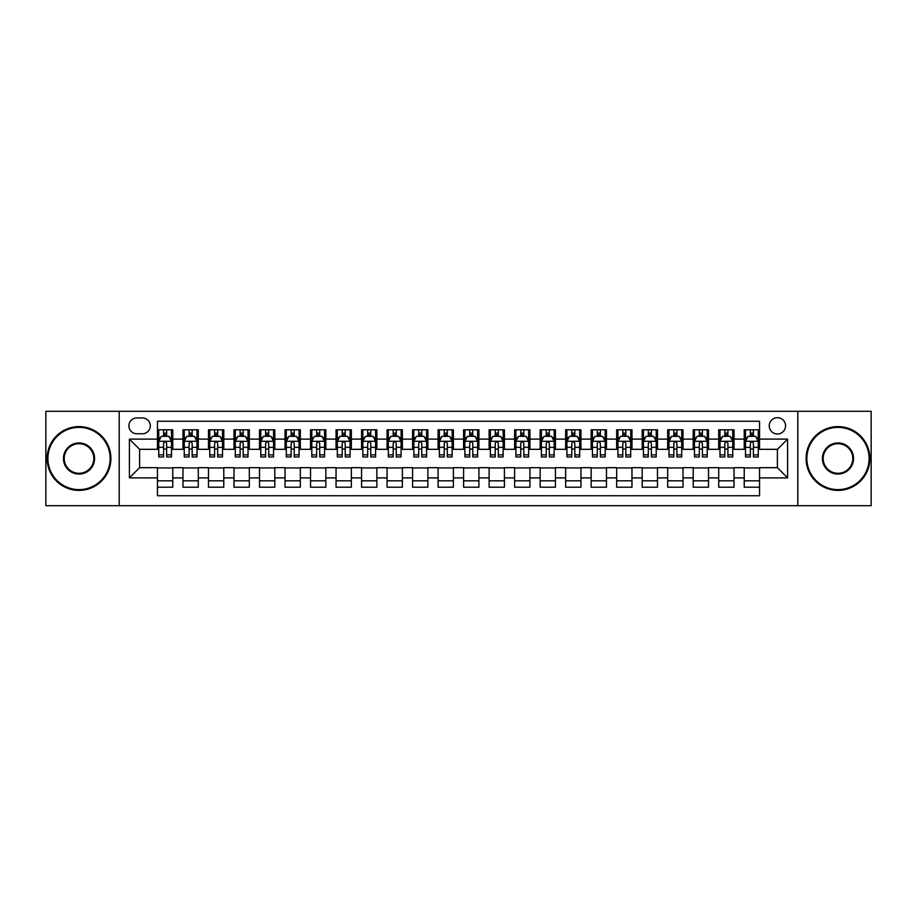 <?xml version="1.0" encoding="UTF-8"?>
<svg xmlns="http://www.w3.org/2000/svg" width="917" height="917" viewBox="0 0 917 917"><rect width="100%" height="100%" fill="white"/><g stroke="black" fill="none" stroke-linecap="round" stroke-linejoin="round"><path stroke-width="1.38" d="M777.398 417.682A8.161 8.161 0 0 0 769.237 425.843A8.161 8.161 0 0 0 777.398 434.005A8.161 8.161 0 0 0 785.56 425.843A8.161 8.161 0 0 0 777.398 417.682M797.801 505.691L871.15 505.691L871.15 411.309L797.801 411.309L797.801 505.691L119.199 505.691L119.199 411.309L45.85 411.309L45.85 505.691L119.199 505.691M759.54 429.798L744.226 429.798L744.226 439.117L734.024 439.117L734.024 449.319L744.226 449.319L744.226 439.117M734.024 439.117L734.024 429.798L718.722 429.798L718.722 439.117L708.509 439.117L708.509 449.319L718.722 449.319L718.722 439.117M708.509 439.117L708.509 429.798L693.206 429.798L693.206 439.117L683.005 439.117L683.005 449.319L693.206 449.319L693.206 439.117M683.005 439.117L683.005 429.798L667.691 429.798L667.691 439.117L657.489 439.117L657.489 449.319L667.691 449.319L667.691 439.117M657.489 439.117L657.489 429.798L642.187 429.798L642.187 439.117L631.973 439.117L631.973 449.319L642.187 449.319L642.187 439.117M631.973 439.117L631.973 429.798L616.671 429.798L616.671 439.117L606.469 439.117L606.469 449.319L616.671 449.319L616.671 439.117M606.469 439.117L606.469 429.798L591.156 429.798L591.156 439.117L580.954 439.117L580.954 449.319L591.156 449.319L591.156 439.117M580.954 439.117L580.954 429.798L565.651 429.798L565.651 439.117L555.438 439.117L555.438 449.319L565.651 449.319L565.651 439.117M555.438 439.117L555.438 429.798L540.136 429.798L540.136 439.117L529.934 439.117L529.934 449.319L540.136 449.319L540.136 439.117M529.934 439.117L529.934 429.798L514.62 429.798L514.62 439.117L504.419 439.117L504.419 449.319L514.62 449.319L514.62 439.117M504.419 439.117L504.419 429.798L489.116 429.798L489.116 439.117L478.915 439.117L478.915 449.319L489.116 449.319L489.116 439.117M478.915 439.117L478.915 429.798L463.601 429.798L463.601 439.117L453.399 439.117L453.399 449.319L463.601 449.319L463.601 439.117M453.399 439.117L453.399 429.798L438.085 429.798L438.085 439.117L427.884 439.117L427.884 449.319L438.085 449.319L438.085 439.117M427.884 439.117L427.884 429.798L412.581 429.798L412.581 439.117L402.38 439.117L402.38 449.319L412.581 449.319L412.581 439.117M402.38 439.117L402.38 429.798L387.066 429.798L387.066 439.117L376.864 439.117L376.864 449.319L387.066 449.319L387.066 439.117M376.864 439.117L376.864 429.798L361.562 429.798L361.562 439.117L351.349 439.117L351.349 449.319L361.562 449.319L361.562 439.117M351.349 439.117L351.349 429.798L336.046 429.798L336.046 439.117L325.844 439.117L325.844 449.319L336.046 449.319L336.046 439.117M325.844 439.117L325.844 429.798L310.531 429.798L310.531 439.117L300.329 439.117L300.329 449.319L310.531 449.319L310.531 439.117M300.329 439.117L300.329 429.798L285.027 429.798L285.027 439.117L274.813 439.117L274.813 449.319L285.027 449.319L285.027 439.117M274.813 439.117L274.813 429.798L259.511 429.798L259.511 439.117L249.309 439.117L249.309 449.319L259.511 449.319L259.511 439.117M249.309 439.117L249.309 429.798L233.995 429.798L233.995 439.117L223.794 439.117L223.794 449.319L233.995 449.319L233.995 439.117M223.794 439.117L223.794 429.798L208.491 429.798L208.491 439.117L198.278 439.117L198.278 449.319L208.491 449.319L208.491 439.117M198.278 439.117L198.278 429.798L182.976 429.798L182.976 449.319L172.774 449.319L172.774 429.798L157.46 429.798M157.46 487.202L172.774 487.202L172.774 467.681L182.976 467.681L182.976 487.202L198.278 487.202L198.278 467.681L208.491 467.681L208.491 477.883L198.278 477.883M208.491 477.883L208.491 487.202L223.794 487.202L223.794 467.681L233.995 467.681L233.995 477.883L223.794 477.883M233.995 477.883L233.995 487.202L249.309 487.202L249.309 467.681L259.511 467.681L259.511 477.883L249.309 477.883M259.511 477.883L259.511 487.202L274.813 487.202L274.813 467.681L285.027 467.681L285.027 477.883L274.813 477.883M285.027 477.883L285.027 487.202L300.329 487.202L300.329 467.681L310.531 467.681L310.531 477.883L300.329 477.883M310.531 477.883L310.531 487.202L325.844 487.202L325.844 467.681L336.046 467.681L336.046 477.883L325.844 477.883M336.046 477.883L336.046 487.202L351.349 487.202L351.349 467.681L361.562 467.681L361.562 477.883L351.349 477.883M361.562 477.883L361.562 487.202L376.864 487.202L376.864 467.681L387.066 467.681L387.066 477.883L376.864 477.883M387.066 477.883L387.066 487.202L402.38 487.202L402.38 467.681L412.581 467.681L412.581 477.883L402.38 477.883M412.581 477.883L412.581 487.202L427.884 487.202L427.884 467.681L438.085 467.681L438.085 477.883L427.884 477.883M438.085 477.883L438.085 487.202L453.399 487.202L453.399 467.681L463.601 467.681L463.601 477.883L453.399 477.883M463.601 477.883L463.601 487.202L478.915 487.202L478.915 467.681L489.116 467.681L489.116 477.883L478.915 477.883M489.116 477.883L489.116 487.202L504.419 487.202L504.419 467.681L514.62 467.681L514.62 477.883L504.419 477.883M514.62 477.883L514.62 487.202L529.934 487.202L529.934 467.681L540.136 467.681L540.136 477.883L529.934 477.883M540.136 477.883L540.136 487.202L555.438 487.202L555.438 467.681L565.651 467.681L565.651 477.883L555.438 477.883M565.651 477.883L565.651 487.202L580.954 487.202L580.954 467.681L591.156 467.681L591.156 477.883L580.954 477.883M591.156 477.883L591.156 487.202L606.469 487.202L606.469 467.681L616.671 467.681L616.671 477.883L606.469 477.883M616.671 477.883L616.671 487.202L631.973 487.202L631.973 467.681L642.187 467.681L642.187 477.883L631.973 477.883M642.187 477.883L642.187 487.202L657.489 487.202L657.489 467.681L667.691 467.681L667.691 477.883L657.489 477.883M667.691 477.883L667.691 487.202L683.005 487.202L683.005 467.681L693.206 467.681L693.206 477.883L683.005 477.883M693.206 477.883L693.206 487.202L708.509 487.202L708.509 467.681L718.722 467.681L718.722 477.883L708.509 477.883M718.722 477.883L718.722 487.202L734.024 487.202L734.024 467.681L744.226 467.681L744.226 477.883L734.024 477.883M136.793 433.752L142.41 433.752A7.909 7.909 0 0 0 150.319 425.843A7.909 7.909 0 0 0 142.41 417.934L136.793 417.934A7.909 7.909 0 0 0 128.896 425.843A7.909 7.909 0 0 0 136.793 433.752M797.801 411.309L119.199 411.309M759.54 439.117L759.54 421.258L157.46 421.258L157.46 449.319L139.602 449.319L139.602 467.681L157.46 467.681L157.46 495.742L759.54 495.742L759.54 467.681L777.398 467.681L777.398 449.319L759.54 449.319L759.54 439.117L787.6 439.117L787.6 477.883L759.54 477.883M157.46 477.883L129.4 477.883L129.4 439.117L157.46 439.117M744.226 477.883L744.226 487.202L759.54 487.202M157.46 436.183L158.744 436.183M163.581 436.183L166.642 436.183M171.49 436.183L172.774 436.183M157.46 449.066L158.744 449.066M163.581 449.066L166.642 449.066M171.49 449.066L172.774 449.066M157.46 467.934L172.774 467.934M157.46 480.817L172.774 480.817M182.976 449.066L184.248 449.066M189.097 449.066L192.157 449.066M197.006 449.066L198.278 449.066M182.976 436.183L184.248 436.183M189.097 436.183L192.157 436.183M197.006 436.183L198.278 436.183M182.976 467.934L198.278 467.934M182.976 480.817L198.278 480.817M208.491 467.934L223.794 467.934M208.491 480.817L223.794 480.817M208.491 436.183L209.764 436.183M214.612 436.183L217.673 436.183M222.522 436.183L223.794 436.183M208.491 449.066L209.764 449.066M214.612 449.066L217.673 449.066M222.522 449.066L223.794 449.066M233.995 467.934L249.309 467.934M233.995 480.817L249.309 480.817M233.995 436.183L235.279 436.183M240.116 436.183L243.177 436.183M248.026 436.183L249.309 436.183M233.995 449.066L235.279 449.066M240.116 449.066L243.177 449.066M248.026 449.066L249.309 449.066M259.511 467.934L274.813 467.934M259.511 480.817L274.813 480.817M259.511 436.183L260.783 436.183M265.632 436.183L268.692 436.183M273.541 436.183L274.813 436.183M259.511 449.066L260.783 449.066M265.632 449.066L268.692 449.066M273.541 449.066L274.813 449.066M285.027 467.934L300.329 467.934M285.027 480.817L300.329 480.817M285.027 436.183L286.299 436.183M291.147 436.183L294.208 436.183M299.057 436.183L300.329 436.183M285.027 449.066L286.299 449.066M291.147 449.066L294.208 449.066M299.057 449.066L300.329 449.066M310.531 467.934L325.844 467.934M310.531 480.817L325.844 480.817M310.531 436.183L311.803 436.183M316.652 436.183L319.712 436.183M324.561 436.183L325.844 436.183M310.531 449.066L311.803 449.066M316.652 449.066L319.712 449.066M324.561 449.066L325.844 449.066M336.046 467.934L351.349 467.934M336.046 480.817L351.349 480.817M336.046 436.183L337.318 436.183M342.167 436.183L345.228 436.183M350.076 436.183L351.349 436.183M336.046 449.066L337.318 449.066M342.167 449.066L345.228 449.066M350.076 449.066L351.349 449.066M361.562 467.934L376.864 467.934M361.562 480.817L376.864 480.817M361.562 436.183L362.834 436.183M367.683 436.183L370.743 436.183M375.592 436.183L376.864 436.183M361.562 449.066L362.834 449.066M367.683 449.066L370.743 449.066M375.592 449.066L376.864 449.066M387.066 467.934L402.38 467.934M387.066 480.817L402.38 480.817M387.066 436.183L388.338 436.183M393.187 436.183L396.247 436.183M401.096 436.183L402.38 436.183M387.066 449.066L388.338 449.066M393.187 449.066L396.247 449.066M401.096 449.066L402.38 449.066M412.581 467.934L427.884 467.934M412.581 480.817L427.884 480.817M412.581 436.183L413.854 436.183M418.702 436.183L421.763 436.183M426.611 436.183L427.884 436.183M412.581 449.066L413.854 449.066M418.702 449.066L421.763 449.066M426.611 449.066L427.884 449.066M438.085 467.934L453.399 467.934M438.085 480.817L453.399 480.817M438.085 436.183L439.369 436.183M444.218 436.183L447.278 436.183M452.127 436.183L453.399 436.183M438.085 449.066L439.369 449.066M444.218 449.066L447.278 449.066M452.127 449.066L453.399 449.066M463.601 467.934L478.915 467.934M463.601 480.817L478.915 480.817M463.601 436.183L464.873 436.183M469.722 436.183L472.782 436.183M477.631 436.183L478.915 436.183M463.601 449.066L464.873 449.066M469.722 449.066L472.782 449.066M477.631 449.066L478.915 449.066M489.116 467.934L504.419 467.934M489.116 480.817L504.419 480.817M489.116 436.183L490.389 436.183M495.237 436.183L498.298 436.183M503.146 436.183L504.419 436.183M489.116 449.066L490.389 449.066M495.237 449.066L498.298 449.066M503.146 449.066L504.419 449.066M514.62 467.934L529.934 467.934M514.62 480.817L529.934 480.817M514.62 436.183L515.904 436.183M520.753 436.183L523.813 436.183M528.662 436.183L529.934 436.183M514.62 449.066L515.904 449.066M520.753 449.066L523.813 449.066M528.662 449.066L529.934 449.066M540.136 467.934L555.438 467.934M540.136 480.817L555.438 480.817M540.136 436.183L541.408 436.183M546.257 436.183L549.317 436.183M554.166 436.183L555.438 436.183M540.136 449.066L541.408 449.066M546.257 449.066L549.317 449.066M554.166 449.066L555.438 449.066M565.651 467.934L580.954 467.934M565.651 480.817L580.954 480.817M565.651 436.183L566.924 436.183M571.772 436.183L574.833 436.183M579.682 436.183L580.954 436.183M565.651 449.066L566.924 449.066M571.772 449.066L574.833 449.066M579.682 449.066L580.954 449.066M591.156 467.934L606.469 467.934M591.156 480.817L606.469 480.817M591.156 436.183L592.439 436.183M597.288 436.183L600.348 436.183M605.197 436.183L606.469 436.183M591.156 449.066L592.439 449.066M597.288 449.066L600.348 449.066M605.197 449.066L606.469 449.066M616.671 467.934L631.973 467.934M616.671 480.817L631.973 480.817M616.671 436.183L617.943 436.183M622.792 436.183L625.852 436.183M630.701 436.183L631.973 436.183M616.671 449.066L617.943 449.066M622.792 449.066L625.852 449.066M630.701 449.066L631.973 449.066M642.187 467.934L657.489 467.934M642.187 480.817L657.489 480.817M642.187 436.183L643.459 436.183M648.308 436.183L651.368 436.183M656.217 436.183L657.489 436.183M642.187 449.066L643.459 449.066M648.308 449.066L651.368 449.066M656.217 449.066L657.489 449.066M667.691 467.934L683.005 467.934M667.691 480.817L683.005 480.817M667.691 436.183L668.974 436.183M673.823 436.183L676.884 436.183M681.721 436.183L683.005 436.183M667.691 449.066L668.974 449.066M673.823 449.066L676.884 449.066M681.721 449.066L683.005 449.066M693.206 467.934L708.509 467.934M693.206 480.817L708.509 480.817M693.206 436.183L694.478 436.183M699.327 436.183L702.388 436.183M707.236 436.183L708.509 436.183M693.206 449.066L694.478 449.066M699.327 449.066L702.388 449.066M707.236 449.066L708.509 449.066M718.722 467.934L734.024 467.934M718.722 480.817L734.024 480.817M718.722 436.183L719.994 436.183M724.843 436.183L727.903 436.183M732.752 436.183L734.024 436.183M718.722 449.066L719.994 449.066M724.843 449.066L727.903 449.066M732.752 449.066L734.024 449.066M744.226 467.934L759.54 467.934M744.226 480.817L759.54 480.817M744.226 436.183L745.51 436.183M750.358 436.183L753.419 436.183M758.256 436.183L759.54 436.183M744.226 449.066L745.51 449.066M750.358 449.066L753.419 449.066M758.256 449.066L759.54 449.066M139.602 449.319L129.4 439.117M139.602 467.681L129.4 477.883M787.6 439.117L777.398 449.319M787.6 477.883L777.398 467.681M166.642 433.111L163.581 433.111M171.49 454.889L166.642 454.889L166.642 456.964L171.49 456.964L171.49 441.409L168.946 436.309L161.289 436.309L158.744 441.409L158.744 456.964L163.581 456.964L163.581 454.889L158.744 454.889M158.744 441.409L158.744 429.798M171.49 441.409L171.49 429.798M163.581 436.309L163.581 429.798M166.642 429.798L166.642 436.309M166.642 454.889L166.642 443.324C165.633 441.352 164.613 441.352 163.581 443.324L163.581 454.889M79.011 427.379A31.121 31.121 0 0 0 47.89 458.5A31.121 31.121 0 0 0 79.011 489.621A31.121 31.121 0 0 0 110.143 458.5A31.121 31.121 0 0 0 79.011 427.379M79.011 490.389A31.889 31.889 0 0 1 47.122 458.5A31.889 31.889 0 0 1 79.011 426.611A31.889 31.889 0 0 1 110.9 458.5A31.889 31.889 0 0 1 79.011 490.389M79.011 442.934A15.566 15.566 0 0 1 94.577 458.5A15.566 15.566 0 0 1 79.011 474.066A15.566 15.566 0 0 1 63.456 458.5A15.566 15.566 0 0 1 79.011 442.934M79.011 473.298A14.798 14.798 0 0 0 93.809 458.5A14.798 14.798 0 0 0 79.011 443.702A14.798 14.798 0 0 0 64.213 458.5A14.798 14.798 0 0 0 79.011 473.298M837.989 427.379A31.121 31.121 0 0 0 806.857 458.5A31.121 31.121 0 0 0 837.989 489.621A31.121 31.121 0 0 0 869.11 458.5A31.121 31.121 0 0 0 837.989 427.379M837.989 490.389A31.889 31.889 0 0 1 806.1 458.5A31.889 31.889 0 0 1 837.989 426.611A31.889 31.889 0 0 1 869.878 458.5A31.889 31.889 0 0 1 837.989 490.389M837.989 442.934A15.566 15.566 0 0 1 853.544 458.5A15.566 15.566 0 0 1 837.989 474.066A15.566 15.566 0 0 1 822.423 458.5A15.566 15.566 0 0 1 837.989 442.934M837.989 473.298A14.798 14.798 0 0 0 852.787 458.5A14.798 14.798 0 0 0 837.989 443.702A14.798 14.798 0 0 0 823.191 458.5A14.798 14.798 0 0 0 837.989 473.298M192.157 433.111L189.097 433.111M197.006 454.889L192.157 454.889L192.157 456.964L197.006 456.964L197.006 441.409L194.45 436.309L186.804 436.309L184.248 441.409L184.248 456.964L189.097 456.964L189.097 454.889L184.248 454.889M184.248 441.409L184.248 429.798M197.006 441.409L197.006 429.798M189.097 436.309L189.097 429.798M192.157 429.798L192.157 436.309M192.157 454.889L192.157 443.324C191.137 441.352 190.117 441.352 189.097 443.324L189.097 454.889M217.673 433.111L214.612 433.111M222.522 454.889L217.673 454.889L217.673 456.964L222.522 456.964L222.522 441.409L219.965 436.309L212.308 436.309L209.764 441.409L209.764 456.964L214.612 456.964L214.612 454.889L209.764 454.889M209.764 441.409L209.764 429.798M222.522 441.409L222.522 429.798M214.612 436.309L214.612 429.798M217.673 429.798L217.673 436.309M217.673 454.889L217.673 443.324C216.653 441.352 215.633 441.352 214.612 443.324L214.612 454.889M243.177 433.111L240.116 433.111M248.026 454.889L243.177 454.889L243.177 456.964L248.026 456.964L248.026 441.409L245.481 436.309L237.824 436.309L235.279 441.409L235.279 456.964L240.116 456.964L240.116 454.889L235.279 454.889M235.279 441.409L235.279 429.798M248.026 441.409L248.026 429.798M240.116 436.309L240.116 429.798M243.177 429.798L243.177 436.309M243.177 454.889L243.177 443.324C242.168 441.352 241.148 441.352 240.116 443.324L240.116 454.889M268.692 433.111L265.632 433.111M273.541 454.889L268.692 454.889L268.692 456.964L273.541 456.964L273.541 441.409L270.985 436.309L263.339 436.309L260.783 441.409L260.783 456.964L265.632 456.964L265.632 454.889L260.783 454.889M260.783 441.409L260.783 429.798M273.541 441.409L273.541 429.798M265.632 436.309L265.632 429.798M268.692 429.798L268.692 436.309M268.692 454.889L268.692 443.324C267.672 441.352 266.652 441.352 265.632 443.324L265.632 454.889M294.208 433.111L291.147 433.111M299.057 454.889L294.208 454.889L294.208 456.964L299.057 456.964L299.057 441.409L296.5 436.309L288.844 436.309L286.299 441.409L286.299 456.964L291.147 456.964L291.147 454.889L286.299 454.889M286.299 441.409L286.299 429.798M299.057 441.409L299.057 429.798M291.147 436.309L291.147 429.798M294.208 429.798L294.208 436.309M294.208 454.889L294.208 443.324C293.188 441.352 292.168 441.352 291.147 443.324L291.147 454.889M319.712 433.111L316.652 433.111M324.561 454.889L319.712 454.889L319.712 456.964L324.561 456.964L324.561 441.409L322.016 436.309L314.359 436.309L311.803 441.409L311.803 456.964L316.652 456.964L316.652 454.889L311.803 454.889M311.803 441.409L311.803 429.798M324.561 441.409L324.561 429.798M316.652 436.309L316.652 429.798M319.712 429.798L319.712 436.309M319.712 454.889L319.712 443.324C318.703 441.352 317.672 441.352 316.652 443.324L316.652 454.889M345.228 433.111L342.167 433.111M350.076 454.889L345.228 454.889L345.228 456.964L350.076 456.964L350.076 441.409L347.52 436.309L339.875 436.309L337.318 441.409L337.318 456.964L342.167 456.964L342.167 454.889L337.318 454.889M337.318 441.409L337.318 429.798M350.076 441.409L350.076 429.798M342.167 436.309L342.167 429.798M345.228 429.798L345.228 436.309M345.228 454.889L345.228 443.324C344.207 441.352 343.187 441.352 342.167 443.324L342.167 454.889M370.743 433.111L367.683 433.111M375.592 454.889L370.743 454.889L370.743 456.964L375.592 456.964L375.592 441.409L373.036 436.309L365.379 436.309L362.834 441.409L362.834 456.964L367.683 456.964L367.683 454.889L362.834 454.889M362.834 441.409L362.834 429.798M375.592 441.409L375.592 429.798M367.683 436.309L367.683 429.798M370.743 429.798L370.743 436.309M370.743 454.889L370.743 443.324C369.723 441.352 368.703 441.352 367.683 443.324L367.683 454.889M396.247 433.111L393.187 433.111M401.096 454.889L396.247 454.889L396.247 456.964L401.096 456.964L401.096 441.409L398.551 436.309L390.894 436.309L388.338 441.409L388.338 456.964L393.187 456.964L393.187 454.889L388.338 454.889M388.338 441.409L388.338 429.798M401.096 441.409L401.096 429.798M393.187 436.309L393.187 429.798M396.247 429.798L396.247 436.309M396.247 454.889L396.247 443.324C395.227 441.352 394.207 441.352 393.187 443.324L393.187 454.889M421.763 433.111L418.702 433.111M426.611 454.889L421.763 454.889L421.763 456.964L426.611 456.964L426.611 441.409L424.055 436.309L416.41 436.309L413.854 441.409L413.854 456.964L418.702 456.964L418.702 454.889L413.854 454.889M413.854 441.409L413.854 429.798M426.611 441.409L426.611 429.798M418.702 436.309L418.702 429.798M421.763 429.798L421.763 436.309M421.763 454.889L421.763 443.324C420.743 441.352 419.722 441.352 418.702 443.324L418.702 454.889M447.278 433.111L444.218 433.111M452.127 454.889L447.278 454.889L447.278 456.964L452.127 456.964L452.127 441.409L449.571 436.309L441.914 436.309L439.369 441.409L439.369 456.964L444.218 456.964L444.218 454.889L439.369 454.889M439.369 441.409L439.369 429.798M452.127 441.409L452.127 429.798M444.218 436.309L444.218 429.798M447.278 429.798L447.278 436.309M447.278 454.889L447.278 443.324C446.258 441.352 445.238 441.352 444.218 443.324L444.218 454.889M472.782 433.111L469.722 433.111M477.631 454.889L472.782 454.889L472.782 456.964L477.631 456.964L477.631 441.409L475.086 436.309L467.429 436.309L464.873 441.409L464.873 456.964L469.722 456.964L469.722 454.889L464.873 454.889M464.873 441.409L464.873 429.798M477.631 441.409L477.631 429.798M469.722 436.309L469.722 429.798M472.782 429.798L472.782 436.309M472.782 454.889L472.782 443.324C471.762 441.352 470.742 441.352 469.722 443.324L469.722 454.889M498.298 433.111L495.237 433.111M503.146 454.889L498.298 454.889L498.298 456.964L503.146 456.964L503.146 441.409L500.59 436.309L492.945 436.309L490.389 441.409L490.389 456.964L495.237 456.964L495.237 454.889L490.389 454.889M490.389 441.409L490.389 429.798M503.146 441.409L503.146 429.798M495.237 436.309L495.237 429.798M498.298 429.798L498.298 436.309M498.298 454.889L498.298 443.324C497.278 441.352 496.257 441.352 495.237 443.324L495.237 454.889M523.813 433.111L520.753 433.111M528.662 454.889L523.813 454.889L523.813 456.964L528.662 456.964L528.662 441.409L526.106 436.309L518.449 436.309L515.904 441.409L515.904 456.964L520.753 456.964L520.753 454.889L515.904 454.889M515.904 441.409L515.904 429.798M528.662 441.409L528.662 429.798M520.753 436.309L520.753 429.798M523.813 429.798L523.813 436.309M523.813 454.889L523.813 443.324C522.793 441.352 521.773 441.352 520.753 443.324L520.753 454.889M549.317 433.111L546.257 433.111M554.166 454.889L549.317 454.889L549.317 456.964L554.166 456.964L554.166 441.409L551.621 436.309L543.964 436.309L541.408 441.409L541.408 456.964L546.257 456.964L546.257 454.889L541.408 454.889M541.408 441.409L541.408 429.798M554.166 441.409L554.166 429.798M546.257 436.309L546.257 429.798M549.317 429.798L549.317 436.309M549.317 454.889L549.317 443.324C548.297 441.352 547.277 441.352 546.257 443.324L546.257 454.889M574.833 433.111L571.772 433.111M579.682 454.889L574.833 454.889L574.833 456.964L579.682 456.964L579.682 441.409L577.125 436.309L569.48 436.309L566.924 441.409L566.924 456.964L571.772 456.964L571.772 454.889L566.924 454.889M566.924 441.409L566.924 429.798M579.682 441.409L579.682 429.798M571.772 436.309L571.772 429.798M574.833 429.798L574.833 436.309M574.833 454.889L574.833 443.324C573.813 441.352 572.793 441.352 571.772 443.324L571.772 454.889M600.348 433.111L597.288 433.111M605.197 454.889L600.348 454.889L600.348 456.964L605.197 456.964L605.197 441.409L602.641 436.309L594.984 436.309L592.439 441.409L592.439 456.964L597.288 456.964L597.288 454.889L592.439 454.889M592.439 441.409L592.439 429.798M605.197 441.409L605.197 429.798M597.288 436.309L597.288 429.798M600.348 429.798L600.348 436.309M600.348 454.889L600.348 443.324C599.328 441.352 598.308 441.352 597.288 443.324L597.288 454.889M625.852 433.111L622.792 433.111M630.701 454.889L625.852 454.889L625.852 456.964L630.701 456.964L630.701 441.409L628.156 436.309L620.5 436.309L617.943 441.409L617.943 456.964L622.792 456.964L622.792 454.889L617.943 454.889M617.943 441.409L617.943 429.798M630.701 441.409L630.701 429.798M622.792 436.309L622.792 429.798M625.852 429.798L625.852 436.309M625.852 454.889L625.852 443.324C624.832 441.352 623.812 441.352 622.792 443.324L622.792 454.889M651.368 433.111L648.308 433.111M656.217 454.889L651.368 454.889L651.368 456.964L656.217 456.964L656.217 441.409L653.661 436.309L646.015 436.309L643.459 441.409L643.459 456.964L648.308 456.964L648.308 454.889L643.459 454.889M643.459 441.409L643.459 429.798M656.217 441.409L656.217 429.798M648.308 436.309L648.308 429.798M651.368 429.798L651.368 436.309M651.368 454.889L651.368 443.324C650.348 441.352 649.328 441.352 648.308 443.324L648.308 454.889M676.884 433.111L673.823 433.111M681.721 454.889L676.884 454.889L676.884 456.964L681.721 456.964L681.721 441.409L679.176 436.309L671.519 436.309L668.974 441.409L668.974 456.964L673.823 456.964L673.823 454.889L668.974 454.889M668.974 441.409L668.974 429.798M681.721 441.409L681.721 429.798M673.823 436.309L673.823 429.798M676.884 429.798L676.884 436.309M676.884 454.889L676.884 443.324C675.863 441.352 674.843 441.352 673.823 443.324L673.823 454.889M702.388 433.111L699.327 433.111M707.236 454.889L702.388 454.889L702.388 456.964L707.236 456.964L707.236 441.409L704.692 436.309L697.035 436.309L694.478 441.409L694.478 456.964L699.327 456.964L699.327 454.889L694.478 454.889M694.478 441.409L694.478 429.798M707.236 441.409L707.236 429.798M699.327 436.309L699.327 429.798M702.388 429.798L702.388 436.309M702.388 454.889L702.388 443.324C701.367 441.352 700.347 441.352 699.327 443.324L699.327 454.889M727.903 433.111L724.843 433.111M732.752 454.889L727.903 454.889L727.903 456.964L732.752 456.964L732.752 441.409L730.196 436.309L722.55 436.309L719.994 441.409L719.994 456.964L724.843 456.964L724.843 454.889L719.994 454.889M719.994 441.409L719.994 429.798M732.752 441.409L732.752 429.798M724.843 436.309L724.843 429.798M727.903 429.798L727.903 436.309M727.903 454.889L727.903 443.324C726.883 441.352 725.863 441.352 724.843 443.324L724.843 454.889M753.419 433.111L750.358 433.111M758.256 454.889L753.419 454.889L753.419 456.964L758.256 456.964L758.256 441.409L755.711 436.309L748.054 436.309L745.51 441.409L745.51 456.964L750.358 456.964L750.358 454.889L745.51 454.889M745.51 441.409L745.51 429.798M758.256 441.409L758.256 429.798M750.358 436.309L750.358 429.798M753.419 429.798L753.419 436.309M753.419 454.889L753.419 443.324C752.399 441.352 751.378 441.352 750.358 443.324L750.358 454.889M182.976 477.883L172.774 477.883M182.976 439.117L172.774 439.117M171.433 441.283L158.801 441.283M158.744 437.707L160.59 437.707M169.645 437.707L171.49 437.707M163.581 447.324L158.744 447.324M171.49 447.324L166.642 447.324M166.642 434.738L163.581 434.738M196.937 441.283L184.317 441.283M184.248 437.707L186.105 437.707M195.161 437.707L197.006 437.707M189.097 447.324L184.248 447.324M197.006 447.324L192.157 447.324M192.157 434.738L189.097 434.738M222.453 441.283L209.821 441.283M209.764 437.707L211.609 437.707M220.665 437.707L222.522 437.707M214.612 447.324L209.764 447.324M222.522 447.324L217.673 447.324M217.673 434.738L214.612 434.738M247.968 441.283L235.337 441.283M235.279 437.707L237.125 437.707M246.18 437.707L248.026 437.707M240.116 447.324L235.279 447.324M248.026 447.324L243.177 447.324M243.177 434.738L240.116 434.738M273.472 441.283L260.852 441.283M260.783 437.707L262.629 437.707M271.696 437.707L273.541 437.707M265.632 447.324L260.783 447.324M273.541 447.324L268.692 447.324M268.692 434.738L265.632 434.738M298.988 441.283L286.356 441.283M286.299 437.707L288.144 437.707M297.2 437.707L299.057 437.707M291.147 447.324L286.299 447.324M299.057 447.324L294.208 447.324M294.208 434.738L291.147 434.738M324.503 441.283L311.872 441.283M311.803 437.707L313.66 437.707M322.715 437.707L324.561 437.707M316.652 447.324L311.803 447.324M324.561 447.324L319.712 447.324M319.712 434.738L316.652 434.738M350.007 441.283L337.387 441.283M337.318 437.707L339.164 437.707M348.231 437.707L350.076 437.707M342.167 447.324L337.318 447.324M350.076 447.324L345.228 447.324M345.228 434.738L342.167 434.738M375.523 441.283L362.891 441.283M362.834 437.707L364.679 437.707M373.735 437.707L375.592 437.707M367.683 447.324L362.834 447.324M375.592 447.324L370.743 447.324M370.743 434.738L367.683 434.738M401.038 441.283L388.407 441.283M388.338 437.707L390.195 437.707M399.25 437.707L401.096 437.707M393.187 447.324L388.338 447.324M401.096 447.324L396.247 447.324M396.247 434.738L393.187 434.738M426.543 441.283L413.922 441.283M413.854 437.707L415.699 437.707M424.766 437.707L426.611 437.707M418.702 447.324L413.854 447.324M426.611 447.324L421.763 447.324M421.763 434.738L418.702 434.738M452.058 441.283L439.426 441.283M439.369 437.707L441.215 437.707M450.27 437.707L452.127 437.707M444.218 447.324L439.369 447.324M452.127 447.324L447.278 447.324M447.278 434.738L444.218 434.738M477.574 441.283L464.942 441.283M464.873 437.707L466.73 437.707M475.785 437.707L477.631 437.707M469.722 447.324L464.873 447.324M477.631 447.324L472.782 447.324M472.782 434.738L469.722 434.738M503.078 441.283L490.457 441.283M490.389 437.707L492.234 437.707M501.301 437.707L503.146 437.707M495.237 447.324L490.389 447.324M503.146 447.324L498.298 447.324M498.298 434.738L495.237 434.738M528.593 441.283L515.962 441.283M515.904 437.707L517.75 437.707M526.805 437.707L528.662 437.707M520.753 447.324L515.904 447.324M528.662 447.324L523.813 447.324M523.813 434.738L520.753 434.738M554.109 441.283L541.477 441.283M541.408 437.707L543.265 437.707M552.321 437.707L554.166 437.707M546.257 447.324L541.408 447.324M554.166 447.324L549.317 447.324M549.317 434.738L546.257 434.738M579.613 441.283L566.993 441.283M566.924 437.707L568.769 437.707M577.836 437.707L579.682 437.707M571.772 447.324L566.924 447.324M579.682 447.324L574.833 447.324M574.833 434.738L571.772 434.738M605.128 441.283L592.497 441.283M592.439 437.707L594.285 437.707M603.34 437.707L605.197 437.707M597.288 447.324L592.439 447.324M605.197 447.324L600.348 447.324M600.348 434.738L597.288 434.738M630.644 441.283L618.012 441.283M617.943 437.707L619.8 437.707M628.856 437.707L630.701 437.707M622.792 447.324L617.943 447.324M630.701 447.324L625.852 447.324M625.852 434.738L622.792 434.738M656.148 441.283L643.528 441.283M643.459 437.707L645.304 437.707M654.371 437.707L656.217 437.707M648.308 447.324L643.459 447.324M656.217 447.324L651.368 447.324M651.368 434.738L648.308 434.738M681.663 441.283L669.032 441.283M668.974 437.707L670.82 437.707M679.875 437.707L681.721 437.707M673.823 447.324L668.974 447.324M681.721 447.324L676.884 447.324M676.884 434.738L673.823 434.738M707.179 441.283L694.547 441.283M694.478 437.707L696.335 437.707M705.391 437.707L707.236 437.707M699.327 447.324L694.478 447.324M707.236 447.324L702.388 447.324M702.388 434.738L699.327 434.738M732.683 441.283L720.063 441.283M719.994 437.707L721.839 437.707M730.895 437.707L732.752 437.707M724.843 447.324L719.994 447.324M732.752 447.324L727.903 447.324M727.903 434.738L724.843 434.738M758.199 441.283L745.567 441.283M745.51 437.707L747.355 437.707M756.41 437.707L758.256 437.707M750.358 447.324L745.51 447.324M758.256 447.324L753.419 447.324M753.419 434.738L750.358 434.738"/></g></svg>
